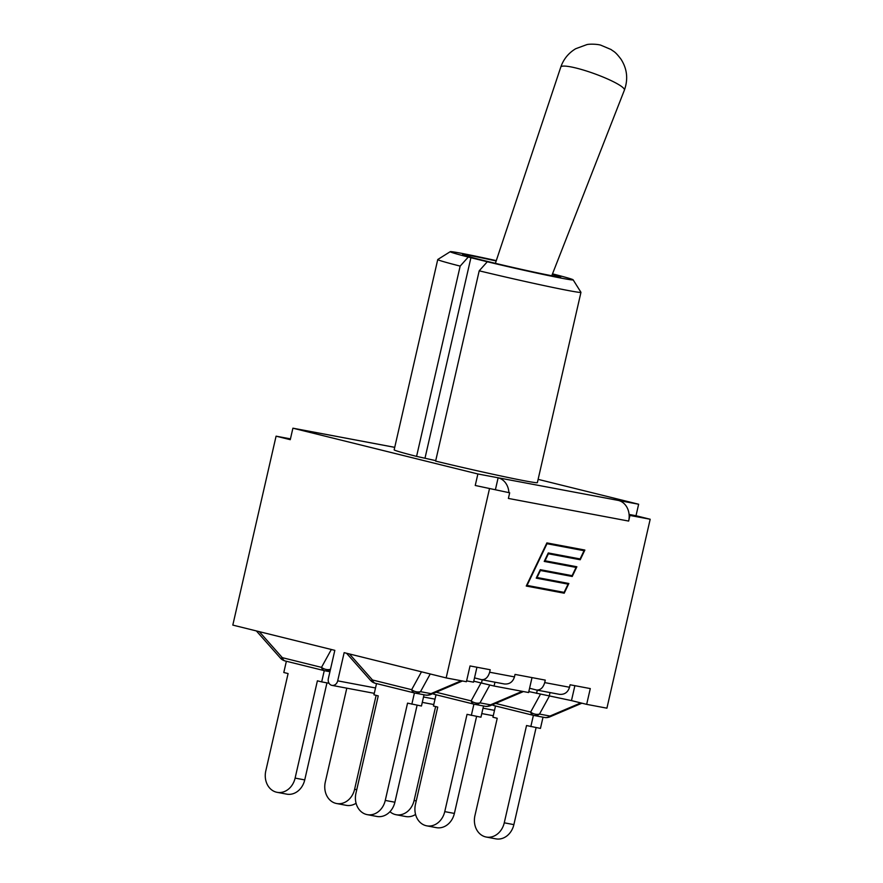 <?xml version="1.0" encoding="UTF-8"?>
<svg xmlns="http://www.w3.org/2000/svg" width="883" height="883" viewBox="0 0 883 883"><rect width="100%" height="100%" fill="white"/><g stroke="black" fill="none" stroke-linecap="round" stroke-linejoin="round"><path stroke-width="1.32" d="M486.246 837.04L495.86 838.85A18.168 15.088 -79.3 0 0 513.873 824.634L504.259 822.813A18.168 15.088 100.7 0 1 486.246 837.04A18.168 15.088 100.7 0 1 474.944 815.561L497.228 718.276L492.935 717.217L495.506 705.97M543.023 717.184L540.451 728.409L526.533 725.539L504.259 822.813M536.102 727.592L513.873 824.634M580.815 702.912L549.988 716.047A9.249 7.693 100.7 0 1 544.458 717.449A9.249 9.249 0 0 0 549.8 716.875A9.249 1.325 -113.1 0 0 549.988 716.047L539.502 714.071A9.249 7.55 -151.2 0 1 530.639 712.084A9.249 5.143 103.9 0 0 533.453 715.362A9.249 5.143 103.9 0 0 533.619 715.407A9.249 7.693 -79.3 0 0 533.972 715.484A9.249 7.693 -79.3 0 0 539.502 714.071L549.215 696.411M533.398 715.351L530.826 726.599M503.884 683.872L504.292 683.961C509.403 684.413 512.802 682.062 514.469 676.897L515.032 674.413L545.275 680.109L544.701 682.592C543.155 687.769 540.429 690.252 536.522 690.02L529.579 688.243L528.597 692.526L494.083 686.036L475.937 681.698L481.003 682.956L471.147 700.892A9.249 5.143 103.9 0 0 473.961 704.17A9.249 5.143 103.9 0 0 474.116 704.204A9.249 7.693 -79.3 0 0 474.469 704.281A9.249 7.693 -79.3 0 0 480.01 702.868A9.249 7.55 -151.2 0 1 471.147 700.892L436.114 692.217M487.835 684.535L481.003 682.956M426.743 825.837L436.368 827.647A18.168 15.088 -79.3 0 0 454.381 813.431L444.756 811.62A18.168 15.088 100.7 0 1 426.743 825.837A18.168 15.088 100.7 0 1 415.451 804.369L437.736 707.084L433.443 706.014L436.014 694.778M483.52 705.981L480.948 717.206L467.041 714.336L444.756 811.62M476.599 716.389L454.381 813.431M490.297 705.672A9.249 1.325 -113.1 0 0 490.495 704.844A9.249 7.693 100.7 0 1 484.966 706.257A9.249 9.249 0 0 0 490.297 705.672L523.442 691.555M473.906 704.159L471.334 715.396M367.251 814.645L376.875 816.455A18.168 15.088 -79.3 0 0 394.889 802.228L385.264 800.417A18.168 15.088 100.7 0 1 367.251 814.645A18.168 15.088 100.7 0 1 355.959 793.166L378.244 695.881L373.951 694.822L376.522 683.574M424.028 694.789L421.456 706.014L407.549 703.133L385.264 800.417M417.107 705.197L394.889 802.228M430.805 694.48A9.249 1.325 -113.1 0 0 431.003 693.641A9.249 7.693 100.7 0 1 425.474 695.053A9.249 9.249 0 0 0 430.805 694.48L462.482 680.981M461.257 680.76L431.003 693.641L420.507 691.665A9.249 7.55 -151.2 0 1 411.655 689.689A9.249 5.143 103.9 0 0 414.469 692.967A9.249 5.143 103.9 0 0 414.624 693A9.249 7.693 -79.3 0 0 414.977 693.078A9.249 7.693 -79.3 0 0 420.507 691.665L430.242 673.972M421.489 671.808L411.655 689.689L372.483 679.987A9.249 1.611 138.5 0 1 370.595 680.429A9.249 9.249 0 0 0 375.297 683.276A9.249 5.143 -76.1 0 1 372.483 679.987L349.447 653.972M414.414 692.956L411.842 704.204M277.096 792.327L286.721 794.137A18.168 15.088 -79.3 0 0 304.734 779.91L295.11 778.1A18.168 15.088 100.7 0 1 277.096 792.327A18.168 15.088 100.7 0 1 265.805 770.848L288.09 673.563L283.796 672.504L286.368 661.257M326.953 682.879L304.734 779.91M324.26 670.639L321.688 681.886L317.394 680.815L295.11 778.1M330.463 669.369L330.352 669.347A9.249 7.55 -151.2 0 1 321.5 667.371A9.249 5.143 103.9 0 0 324.315 670.65A9.249 5.143 103.9 0 0 324.469 670.683A9.249 7.693 -79.3 0 0 324.823 670.76A9.249 7.693 -79.3 0 0 330.352 669.347L330.54 669.005M331.335 649.491L321.5 667.371L282.328 657.669A9.249 1.611 138.5 0 1 280.43 658.111A9.249 9.249 0 0 0 285.143 660.959A9.249 5.143 -76.1 0 1 282.328 657.669L259.282 631.654M321.688 681.886L329.039 683.265M376.125 695.362L354.602 789.303A18.168 15.088 100.7 0 1 336.589 803.519L346.213 805.329A18.168 15.088 -79.3 0 0 356.081 803.254M336.589 803.519A18.168 15.088 100.7 0 1 325.297 782.051L346.798 688.166M435.617 706.555L414.094 800.495A18.168 15.088 100.7 0 1 396.081 814.722L405.705 816.532A18.168 15.088 -79.3 0 0 415.573 814.446M396.081 814.722A18.168 15.088 100.7 0 1 389.933 811.698M475.937 681.698L473.752 681.201M375.518 687.967L337.692 680.848L344.149 652.658L446.158 677.912L466.412 681.731L470.032 665.948L490.208 669.744L489.646 672.228C488.089 677.404 485.363 679.888 481.467 679.656L474.513 677.879L473.531 682.162L466.61 680.859M311.798 431.743A17.583 14.603 100.7 0 1 312.483 431.853A17.583 14.603 100.7 0 1 313.156 431.997L292.902 428.189L290.264 439.679L276.081 436.169L232.814 625.098L334.823 650.352L328.366 678.53A5.784 4.801 100.7 0 0 331.964 685.374A5.784 4.801 100.7 0 0 337.692 680.848M552.328 274.337A50.32 1.313 -167.1 0 1 560.727 277.019A50.32 1.313 -167.1 0 1 511.378 267.074A50.32 1.313 -167.1 0 1 462.615 254.547A50.32 1.313 -167.1 0 1 496.169 260.96M487.306 261.765L479.204 270.816A73.455 1.921 12.9 0 0 580.959 292.328A73.455 1.921 12.9 0 0 580.937 292.273L573.122 279.812A63.046 1.656 -167.1 0 1 487.306 261.765L468.266 257.052A63.046 1.656 -167.1 0 1 450.242 251.677A63.046 1.656 -167.1 0 1 496.279 260.628M450.242 251.677L437.78 259.492A73.455 1.921 12.9 0 0 437.747 259.536A73.455 1.921 12.9 0 0 460.164 266.103L468.266 257.052M552.504 273.862A63.046 1.656 -167.1 0 1 573.122 279.812M435.727 460.628L416.577 456.39L460.164 266.103M425.043 457.979L470.948 257.56M580.959 292.328L537.372 482.615A73.455 1.921 -167.1 0 1 435.617 461.103L479.204 270.816M416.577 456.39A73.455 1.921 -167.1 0 1 394.16 449.811L437.747 259.536M292.902 428.189L477.88 473.972L475.242 485.473L509.679 492.802L475.242 485.473M629.149 515.242A17.583 14.603 100.7 0 1 628.652 521.069L629.932 515.44L629.149 515.242A17.583 14.603 -79.3 0 0 618.387 500.429L477.88 473.972M618.387 500.429L638.641 504.237L538.122 479.359M558.95 694.237L559.358 694.325C564.469 694.778 567.868 692.427 569.535 687.261L570.098 684.778L590.285 688.585L586.665 704.358L571.467 700.605L574.888 685.683M474.513 677.879L476.941 667.25M529.579 688.243L532.008 677.614M568.056 584.127L536.235 578.144L540.286 569.678L572.107 575.672L576.058 567.416L544.226 561.422L548.277 552.957L580.109 558.95L584.06 550.694L546.996 543.718L527.052 585.407L564.105 592.383L568.056 584.127L536.257 578.089M576.058 567.416L544.259 561.367M584.06 550.694L546.996 543.718M526.268 586.003L563.288 592.968L563.608 592.294M564.215 593.199L526.246 586.047L546.886 542.902L584.866 550.054L580.219 559.756L548.398 553.773L545.043 560.782L576.864 566.776L572.217 576.478L540.396 570.495L537.041 577.504L568.862 583.497L564.215 593.199L563.288 592.968M567.57 584.016L567.901 583.31M540.396 570.495L571.279 576.246L571.61 575.573M572.217 576.478L571.279 576.246M575.573 567.294L575.904 566.588M548.398 553.773L579.281 559.535L579.612 558.851M580.219 559.756L579.281 559.535M583.575 550.573L583.906 549.877M629.082 514.436L636.003 515.738L638.641 504.237M508.895 492.604A17.583 14.603 100.7 0 0 498.133 477.791L495.495 489.292M628.652 521.069L508.387 498.431L509.679 492.802M636.003 515.738L650.186 519.248L629.932 515.44M276.081 436.169L290.452 438.873M446.158 677.912L489.425 488.983M481.787 713.574L492.725 715.638A5.784 4.801 -79.3 0 0 493.288 715.705M650.186 519.248L606.919 708.177L586.665 704.358M571.467 700.605L528.818 691.566M549.149 696.4L550.032 692.57M494.083 686.036L494.966 682.206M533.299 715.329L494.447 705.705A9.249 5.143 -76.1 0 1 494.281 705.672A9.249 5.143 -76.1 0 1 492.67 704.667M540.418 694.303L530.639 712.084L495.606 703.42M473.807 704.126L434.944 694.502A9.249 5.143 -76.1 0 1 434.789 694.468A9.249 5.143 -76.1 0 1 433.178 693.464M522.217 691.334L490.495 704.844L480.01 702.868L489.833 685.009M414.315 692.923L375.452 683.31A9.249 5.143 -76.1 0 1 375.297 683.276L414.469 692.967A9.249 9.249 0 0 0 414.977 693.078L425.474 695.053M324.16 670.605L285.297 660.992A9.249 5.143 -76.1 0 1 285.143 660.959L324.315 670.65A9.249 9.249 0 0 0 324.823 670.76L329.922 671.72M356.754 789.7L354.602 789.303M416.246 800.903L414.094 800.495M494.502 710.362L483.012 708.199M435.01 699.159L423.52 696.996M619.888 85.342A33.83 5.221 19.9 0 1 624.391 90.121C628.299 79.183 627.173 68.874 621.003 59.205C614.789 50.993 613.784 51.755 611.069 49.525L600.639 45.11C596.765 43.995 588.729 43.918 586.676 44.68L575.683 48.731C568.486 53.057 563.52 59.183 560.782 67.097A33.83 5.221 19.9 0 1 584.866 70.497A33.83 5.221 19.9 0 1 619.888 85.342M394.723 447.35L313.156 431.997M514.469 676.897L489.646 672.228M569.535 687.261L544.701 682.592M481.5 683.012L482.228 679.8M536.555 693.376L537.294 690.164M492.184 704.866A9.249 9.249 0 0 0 494.281 705.672L533.453 715.362A9.249 9.249 0 0 0 533.972 715.484L544.458 717.449M581.919 703.188L549.8 716.875M432.692 693.674A9.249 9.249 0 0 0 434.789 694.468L473.961 704.17A9.249 9.249 0 0 0 474.469 704.281L484.966 706.257M346.533 653.254L370.595 680.429M256.379 630.937L280.43 658.111M551.776 275.739L624.391 90.121M495.385 263.333L560.782 67.097M504.292 683.961L481.467 679.656M559.358 694.325L536.522 690.02M312.483 431.853L394.734 447.339M433.785 704.535L422.295 702.371M374.282 693.343L331.964 685.374"/></g></svg>
